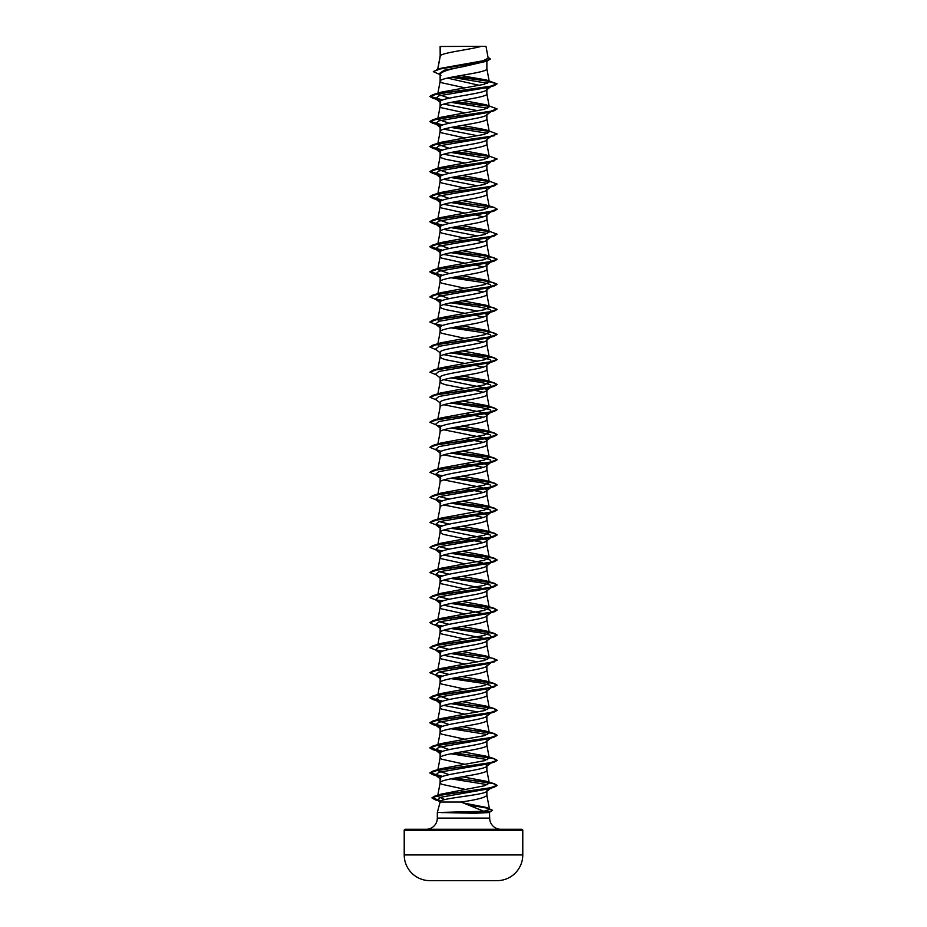 <?xml version="1.0" encoding="UTF-8"?>
<svg xmlns="http://www.w3.org/2000/svg" width="927" height="927" viewBox="0 0 927 927"><rect width="100%" height="100%" fill="white"/><g stroke="black" fill="none" stroke-linecap="round" stroke-linejoin="round"><path stroke-width="1.39" d="M497.196 880.65A5927.98 5927.98 0 0 1 496.385 880.65L430.615 880.65A5927.98 5927.98 0 0 1 429.804 880.65L497.196 880.65A25.724 25.724 0 0 0 522.782 854.926L522.782 830.302L404.218 830.302L404.218 854.926L522.782 854.926M429.804 880.65A25.724 25.724 0 0 1 404.218 854.926M522.782 830.302A1.008 1.008 0 0 0 521.774 829.294L405.226 829.294A1.008 1.008 0 0 0 404.218 830.302M500.87 829.294A11.182 11.182 0 0 1 489.676 818.101L437.324 818.101A11.182 11.182 0 0 1 426.13 829.294M461.055 802.04L440.128 802.04L437.324 812.515L483.859 811.299L461.055 802.04C476.501 799.816 485.111 797.591 486.872 795.366L486.872 790.824L486.316 791.693L491.507 787.637L488.703 788.842L440.487 797.29L437.59 800.105L440.313 801.322M489.456 811.658L489.676 818.101M437.324 812.515L437.324 818.101M441.322 812.515L474.74 813.28L489.676 812.515M486.872 790.824C488.39 794.972 438.703 798.077 440.128 801.762L440.128 802.04M440.313 46.477L481.194 46.35C470.789 49.49 442.26 52.63 440.313 55.771L440.128 46.477L440.174 56.512M440.313 55.771L437.822 69.201M439.699 74.461L433.315 71.646L439.618 69.015L487.115 61.089L463.5 66.605C449.282 69.131 441.495 71.657 440.128 74.172L440.128 81.321L441.53 82.712L464.809 87.81M486.872 61.159L486.872 68.795C488.32 72.966 438.68 77.15 440.128 81.321L437.718 94.16L441.159 92.19L483.964 84.357L489.294 81.75L486.269 79.942L460.615 75.55M486.049 88.019L486.872 89.305C488.297 93.488 438.691 97.648 440.128 101.831L440.128 106.373L441.53 107.764L464.809 112.862M486.872 89.734L486.872 93.847C488.32 98.03 438.68 102.202 440.128 106.373L437.718 119.212L441.159 117.242L484.3 109.328L489.282 106.686L485.841 104.716L462.191 100.336M486.872 114.357C488.332 118.529 438.656 122.712 440.128 126.883L440.128 131.425L441.53 132.828L464.809 137.914M486.872 114.797L486.872 118.899C488.32 123.082 438.68 127.254 440.128 131.425L437.718 144.264L441.159 142.294L484.3 134.38L489.282 131.738L485.841 129.768L462.191 125.388M486.872 139.409L486.872 143.952C488.32 148.135 438.68 152.306 440.128 156.489L440.128 151.935C438.714 147.764 488.274 143.592 486.872 139.409L491.495 136.234M449.189 173.361L437.718 169.317L440.14 156.362L441.53 157.88L445.597 159.27L464.809 162.967M485.783 163.245L486.872 164.461L486.316 165.342L491.507 161.286M449.189 198.413L437.718 194.38L440.128 181.541C438.68 177.358 488.32 173.187 486.872 169.015L486.872 164.461C488.332 168.633 438.691 172.816 440.128 176.999L440.128 181.541L441.53 182.932L464.809 188.03M485.783 188.297L486.872 189.525L486.316 190.394L491.507 186.339L488.726 187.532L438.935 196.026L435.493 198.865L441.217 200.823M449.189 223.465L437.718 219.432L440.128 206.594C438.68 202.422 488.32 198.239 486.872 194.067L486.872 189.525C488.309 193.697 438.668 197.88 440.128 202.051L440.128 206.594L441.53 207.984L464.809 213.083M485.783 213.349L486.872 214.577L486.316 215.446L491.495 211.391L488.726 212.596L438.935 221.09L435.505 223.917L441.229 225.875M449.189 248.517L437.718 244.485L440.128 231.646C438.68 227.474 488.32 223.291 486.872 219.12L486.872 214.577C488.286 218.76 438.726 222.92 440.128 227.103L440.128 231.646L441.53 233.036L464.809 238.135M485.783 238.401L486.872 239.63L486.316 240.499L491.507 236.443M449.189 273.569L437.718 269.537L440.128 256.698C438.68 252.526 488.32 248.355 486.872 244.172L486.872 239.63C488.344 243.801 438.668 247.984 440.128 252.156L440.128 256.698L441.53 258.088L464.809 263.187M484.323 262.805L486.872 264.682L486.316 265.551L491.507 261.495L488.726 262.7L438.935 271.194L435.493 274.021L438.274 275.226L432.828 273.604L442.295 275.481M449.189 298.621L437.718 294.589L440.128 281.75C438.68 277.579 488.32 273.407 486.872 269.224L486.872 264.682C488.309 268.865 438.668 273.036 440.128 277.208L440.128 281.75L441.53 283.152L464.809 288.239M486.872 289.734L486.872 294.276C488.32 298.459 438.68 302.631 440.128 306.814L440.128 302.26C438.714 298.088 488.297 293.917 486.872 289.734L491.495 286.559L488.726 287.752L438.935 296.246L435.505 299.085L441.229 301.043M439.34 321.194L437.718 319.641L440.14 306.686L441.53 308.204L445.597 309.595L464.809 313.291M484.323 312.909L486.872 314.786L486.316 315.667L491.507 311.611L488.726 312.805L438.935 321.298L435.493 324.137L441.217 326.095M439.352 346.246L437.718 344.705L440.128 331.866C438.68 327.683 488.32 323.511 486.872 319.34L486.872 314.786C488.344 318.958 438.656 323.152 440.128 327.324L440.128 331.866L441.53 333.257L464.809 338.355M486.872 339.85L486.872 344.392C488.32 348.564 438.68 352.747 440.128 356.918L440.128 352.376C438.68 348.193 488.297 344.021 486.872 339.85L491.507 336.663L488.726 337.857L438.935 346.35L435.493 349.189L440.684 353.245M437.718 369.757L440.14 356.791L441.53 358.309L445.597 359.699L464.809 363.407M486.872 364.902L486.872 369.444C488.32 373.616 438.68 377.799 440.128 381.97L440.128 377.428C438.703 373.245 488.32 369.073 486.872 364.902L491.495 361.715L488.726 362.92L438.935 371.414L435.505 374.241L440.684 378.297M462.191 375.933L485.841 380.313L489.282 382.283L484.3 384.925L441.159 392.839L437.718 394.809L440.14 381.843L441.53 383.361L445.597 384.751L464.809 388.459M443.824 379.699L482.214 387.393L486.872 389.954L486.316 390.823L491.507 386.768L488.726 387.973L438.935 396.466L435.493 399.294L440.684 403.349M486.872 389.954C488.344 394.126 438.656 398.309 440.128 402.48L440.128 407.023C438.68 402.851 488.32 398.68 486.872 394.496L486.872 389.954M437.718 419.861L440.128 407.023M443.813 404.751L482.214 412.445L486.872 415.006L486.304 415.875L491.507 411.82L488.726 413.025L438.935 421.518L435.493 424.346L440.673 428.401M486.872 415.006C488.286 419.189 438.703 423.361 440.128 427.532L440.128 432.075C438.68 427.903 488.32 423.732 486.872 419.549L486.872 415.006M437.718 444.914L440.128 432.075M443.824 429.804L482.202 437.498L486.872 440.058L486.316 440.939L491.495 436.884L488.726 438.077L438.935 446.571L435.505 449.41L441.217 451.368M486.872 440.058C488.332 444.23 438.691 448.413 440.128 452.585L440.128 457.138C438.68 452.955 488.32 448.784 486.872 444.601L486.872 440.058M437.718 469.966L440.128 457.138M443.824 454.856L482.214 462.55L486.872 465.111L486.316 465.991L491.507 461.936L488.726 463.129L438.935 471.623L435.493 474.462L441.217 476.42M486.872 465.111C488.332 469.282 438.656 473.477 440.128 477.648L440.128 482.191C438.68 478.008 488.32 473.836 486.872 469.665L486.872 465.111M437.718 495.03L440.128 482.191M443.813 479.919L482.202 487.602L486.872 490.174L486.304 491.043L491.507 486.988L488.726 488.181L438.935 496.675L435.493 499.514L441.217 501.472M486.872 490.174C488.274 494.358 438.714 498.517 440.128 502.701L440.128 507.243C438.68 503.071 488.32 498.888 486.872 494.717L486.872 490.174M437.718 520.082L440.128 507.243M443.824 504.972L482.202 512.654L486.872 515.227L486.316 516.096L491.495 512.04L488.726 513.245L438.935 521.739L435.505 524.566L441.217 526.524M437.718 545.134L440.128 532.295C438.68 528.123 488.32 523.94 486.872 519.769L486.872 515.227C488.332 519.398 438.691 523.581 440.128 527.753L440.128 532.295L443.257 534.381L483.187 542.55M443.824 530.024L482.214 537.718L486.872 540.279L486.316 541.148L491.507 537.092L488.726 538.297L438.935 546.791L435.493 549.618L441.217 551.577M437.718 570.186L440.128 557.347C438.68 553.176 488.32 548.993 486.872 544.821L486.872 540.279C488.309 544.45 438.668 548.633 440.128 552.805L440.128 557.347L441.53 558.738L464.809 563.836M443.813 555.076L482.202 562.77L486.872 565.331L486.316 566.2L491.507 562.144L488.726 563.349L438.935 571.843L435.493 574.67L441.229 576.64M437.718 595.238L440.128 582.399C438.68 578.228 488.32 574.056 486.872 569.873L486.872 565.331C488.286 569.514 438.726 573.674 440.128 577.857L440.128 582.399L441.53 583.79L464.809 588.888M486.872 590.383C488.344 594.555 438.668 598.738 440.128 602.909L440.128 607.463L441.53 608.854L464.809 613.941M486.872 590.823L486.872 594.925C488.32 599.109 438.68 603.28 440.128 607.463L437.718 620.29M486.872 615.435C488.309 619.618 438.668 623.79 440.128 627.973L440.128 632.515L441.53 633.906L464.809 639.004M486.872 615.876L486.872 619.989C488.32 624.161 438.68 628.332 440.128 632.515L437.718 645.354M486.872 640.499C488.297 644.671 438.714 648.842 440.128 653.025L440.128 657.567L441.53 658.958L464.809 664.056M486.872 640.928L486.872 645.041C488.32 649.213 438.68 653.384 440.128 657.567L437.718 670.406M486.872 665.551C488.344 669.711 438.656 673.906 440.128 678.077L440.128 682.62L441.53 684.01L464.809 689.109M486.872 665.98L486.872 670.094C488.32 674.265 438.68 678.448 440.128 682.62L437.718 695.459L441.159 693.489L484.3 685.574L489.282 682.932L485.841 680.963L462.191 676.583M486.872 690.603C488.297 694.787 438.68 698.958 440.128 703.129L440.128 707.672L441.53 709.062L464.809 714.161M486.872 691.032L486.872 695.146C488.32 699.317 438.68 703.5 440.128 707.672L437.718 720.511L441.159 718.541L484.3 710.627L489.282 707.985L485.841 706.015L462.191 701.635M486.872 715.656C488.32 719.839 438.703 723.999 440.128 728.182L440.128 732.724L441.53 734.114L464.809 739.213M486.872 716.096L486.872 720.198C488.32 724.381 438.68 728.552 440.128 732.724L437.718 745.563L441.159 743.593L484.288 735.679L489.282 733.037L485.841 731.067L462.191 726.687M486.872 740.708C488.344 744.879 438.656 749.074 440.128 753.234L440.128 757.788L441.53 759.178L464.809 764.265M486.872 741.148L486.872 745.25C488.32 749.433 438.68 753.605 440.128 757.788L437.718 770.615L441.159 768.645L484.3 760.731L489.282 758.089L485.841 756.119L462.191 751.739M485.783 764.543L486.872 765.76L486.304 766.641L491.507 762.585M444.775 799.584L437.614 796.247L440.128 782.84C438.68 778.657 488.32 774.485 486.872 770.314L486.872 765.76C488.286 769.943 438.703 774.115 440.128 778.298L440.128 782.84L441.53 784.23L465.481 789.433M468.668 63.418L471.391 63.905M447.417 78.088L479.444 85.354M472.005 89.073L472.677 89.189M443.813 104.102L477.811 110.719M472.005 114.125L472.677 114.253M443.813 129.154L477.799 135.771M472.005 139.177L472.677 139.305M443.824 154.206L477.811 160.835M472.005 164.23L472.677 164.357M443.813 179.27L477.811 185.887M472.005 189.282L472.677 189.409M443.813 204.322L477.799 210.939M476.038 215.11L483.176 216.848M443.824 229.375L477.811 235.991M472.005 239.398L472.677 239.514M476.038 240.163L483.176 241.901M443.813 254.427L477.811 261.043M472.005 264.45L472.677 264.577M476.038 265.226L483.187 266.953M472.005 289.502L472.677 289.63M476.038 290.278L483.176 292.005M443.824 304.531L477.811 311.159M472.005 314.554L483.176 317.069M472.005 339.606L483.187 342.121M443.824 354.647L477.799 361.263M472.005 364.659L483.176 367.173M472.005 389.722L483.187 392.225M464.809 413.512L483.176 417.277M464.809 438.564L483.176 442.33M464.809 463.616L483.187 467.393M464.809 488.68L483.176 492.446M472.005 514.983L483.176 517.498M472.005 565.099L476.038 565.876M443.824 580.128L485.783 589.155M472.005 590.151L476.038 590.928M443.824 605.18L485.783 614.219M472.005 615.204L472.677 615.331M443.824 630.233L483.152 638.216M472.005 640.256L472.677 640.383M443.824 655.296L477.799 661.913M472.005 665.308L472.677 665.435M443.824 705.401L477.811 712.017M471.936 790.569L472.608 790.696M433.326 71.541L440.719 68.32L483.164 60.753L488.193 58.169L485.991 46.35L481.194 46.35M487.463 83.256L451.403 77.231M440.928 75.435L438.911 73.836L444.323 70.22L463.5 66.605M489.143 81.344L454.543 76.628M487.115 61.089L490.279 59.038M440.128 46.825L442.179 46.35M441.217 100.603L435.493 98.644L438.935 95.817L488.726 87.323L494.172 85.701L497.057 83.824L486.269 79.942M488.9 81.089L455.203 76.501M436.571 69.571L484.439 61.588L490.29 58.934L488.031 57.277M441.159 92.19L432.828 94.693L489.572 86.547L497.057 83.824L489.294 81.75M483.859 811.299L489.514 809.456L485.783 807.313L463.407 802.967M437.614 796.247L441.356 794.08L484.357 785.795L489.282 783.153L485.841 781.171L462.191 776.791M449.189 774.659L437.718 770.615M449.201 749.595L437.718 745.563M449.189 724.543L437.718 720.511M449.189 699.491L437.718 695.459M449.189 674.439L439.34 671.948M485.841 655.91L497.057 660.07L489.572 662.782L432.828 670.939L441.159 668.437L484.3 660.511L489.282 657.88L485.841 655.91L462.191 651.53M449.189 649.387L439.34 646.895M454.995 627.73L494.172 633.35L497.057 635.018L489.56 637.73L432.828 645.876L441.159 643.373L484.3 635.458L489.282 632.828L485.841 630.847L462.191 626.467M449.189 624.334L439.34 621.843M454.995 602.677L494.172 608.297L497.057 609.966L489.572 612.677L432.828 620.823L441.159 618.321L484.3 610.406L489.282 607.764L485.841 605.794L462.191 601.414M449.201 599.271L439.352 596.791M454.995 577.625L494.172 583.245L497.057 584.902L489.572 587.625L432.828 595.771L441.159 593.268L484.288 585.354L489.282 582.712L485.841 580.742L462.191 576.362M449.189 574.219L439.34 571.727M454.995 552.573L494.172 558.193L497.057 559.862L489.56 562.573L432.828 570.719L441.159 568.216L484.3 560.302L489.282 557.66L485.841 555.69L462.191 551.31M449.189 549.166L439.34 546.675M454.995 527.521L494.172 533.141L497.057 534.798L489.572 537.521L432.828 545.667L441.159 543.164L484.3 535.25L489.282 532.608L485.841 530.638L462.191 526.258M449.201 524.114L439.34 521.623M454.995 502.457L494.172 508.077L497.057 509.746L489.572 512.457L432.828 520.615L441.148 518.112L484.3 510.186L489.282 507.556L485.841 505.586L462.191 501.206M449.189 499.062L439.34 496.571M454.995 477.405L494.172 483.025L497.057 484.694L489.56 487.405L432.828 495.551L441.159 493.048L484.3 485.134L489.282 482.503L485.841 480.522L462.191 476.142M437.926 469.572L441.159 467.996L484.288 460.082L489.282 457.44L485.841 455.47L462.191 451.09M437.926 444.508L441.159 442.944L484.3 435.03L489.282 432.388L485.841 430.418L462.191 426.038M437.926 419.456L441.159 417.892L484.3 409.977L489.282 407.335L485.841 405.366L462.191 400.985M437.926 369.352L441.159 367.787L484.3 359.861L489.282 357.231L485.841 355.261L462.191 350.881M437.718 344.705L441.159 342.723L484.3 334.809L489.282 332.179L485.841 330.197L462.191 325.817M437.718 319.641L441.159 317.671L484.3 309.757L489.282 307.115L485.841 305.145L462.191 300.765M437.718 294.589L441.159 292.619L484.3 284.705L489.282 282.063L485.841 280.093L462.191 275.713M437.718 269.537L441.159 267.567L484.3 259.653L489.282 257.011L485.841 255.041L462.191 250.661M437.718 244.485L441.159 242.515L484.3 234.601L489.282 231.959L485.841 229.989L462.191 225.609M437.718 219.432L441.159 217.463L484.3 209.537L489.282 206.906L485.841 204.937L462.191 200.556M437.718 194.38L441.159 192.399L484.3 184.485L489.282 181.854L485.829 179.873L462.191 175.493M437.718 169.317L441.159 167.347L484.3 159.432L489.282 156.79L485.841 154.821L462.191 150.441M449.189 148.297L437.718 144.264M449.189 123.245L437.718 119.212M449.189 98.192L437.718 94.16M492.538 810.383L487.393 812.515M450.962 102.376L487.648 108.227M491.437 111.217L488.726 112.376L438.935 120.869L435.493 123.697L441.217 125.655M450.962 127.428L487.66 133.279M497.046 134.044L488.726 137.428L438.935 145.921L435.505 148.76L441.217 150.719M450.962 152.48L487.66 158.343M497.046 159.096L488.726 162.48L438.935 170.974L435.493 173.812L441.217 175.771M450.962 177.532L487.66 183.395M450.962 202.584L487.66 208.448M450.962 227.636L487.648 233.5M491.437 236.489L488.726 237.648L438.935 246.142L435.493 248.969L441.217 250.927M450.962 252.7L480.661 257.092L490.024 259.293L491.507 261.495M450.962 277.752L480.673 282.156L490.024 284.357L491.495 286.559M450.962 302.805L480.673 307.208L490.024 309.409L491.507 311.611M450.962 327.857L480.661 332.26L490.024 334.462L491.507 336.663M450.962 352.909L480.673 357.312L490.024 359.514L491.495 361.715M450.962 377.961L480.673 382.364L490.024 384.566L491.507 386.768M450.962 403.025L480.661 407.416L490.024 409.618L491.507 411.82M438.274 425.551L441.217 426.304M450.962 428.077L480.673 432.48L490.024 434.682L491.495 436.884M450.962 453.129L480.673 457.532L490.024 459.734L491.507 461.936M450.962 478.181L480.661 482.585L490.024 484.786L491.507 486.988M450.962 503.234L480.673 507.637L490.024 509.838L491.495 512.04M450.962 528.286L480.673 532.689L490.024 534.891L491.507 537.092M450.962 553.349L480.661 557.741L490.024 559.943L491.507 562.144M450.962 578.402L480.673 582.805L490.024 585.007L491.495 587.208L488.726 588.402L438.935 596.895L435.505 599.734L441.217 601.693M450.962 603.454L480.673 607.857L490.024 610.059L491.507 612.26L488.726 613.454L438.935 621.947L435.493 624.786L441.217 626.745M450.962 628.506L480.661 632.909L490.024 635.111L491.507 637.312L488.726 638.506L438.935 647L435.493 649.839L441.229 651.797M450.962 653.558L487.648 659.421M454.323 652.909L483.72 656.594L493.535 658.437L497.057 660.279L488.726 663.57L438.935 672.063L435.505 674.891L441.217 676.849M450.962 678.61L480.673 683.014L490.024 685.215L491.507 687.417L490.916 687.788M454.323 677.961L483.72 681.646L493.535 683.489L497.057 685.331L488.726 688.622L438.935 697.116L435.493 699.943L441.217 701.901M450.962 703.674L487.66 709.526M491.437 712.515L488.726 713.674L438.935 722.168L435.493 724.995L441.217 726.953M450.962 728.726L487.66 734.578M491.437 737.579L488.726 738.726L438.935 747.22L435.505 750.059L441.217 752.017M450.962 753.778L487.66 759.642M491.437 762.631L488.726 763.778L438.935 772.272L435.493 775.111L441.217 777.069M450.962 778.831L487.648 784.694M494.172 85.701L437.428 93.847L429.943 96.559L432.828 98.227L442.295 100.104M454.323 101.727L489.074 106.281M497.046 108.992L494.172 110.753L437.428 118.899L429.943 121.622L432.828 123.279L442.295 125.157M454.323 126.779L489.074 131.333M494.172 135.805L437.44 143.952L429.943 146.675L432.828 148.332L442.295 150.209M454.323 151.831L489.074 156.385M494.172 160.858L437.428 169.015L429.943 171.727L432.828 173.395L442.295 175.261M454.323 176.883L489.074 181.449M485.829 179.873L497.057 184.044L494.172 185.921L437.428 194.067L429.943 196.779L432.828 198.448L442.295 200.313M454.323 201.935L489.074 206.501M454.995 201.808L494.172 207.428L497.057 209.305L494.172 210.974L437.44 219.12L429.943 221.831L432.828 223.5L442.306 225.377M454.323 226.988L489.074 231.553M485.841 229.989L497.057 234.149L494.172 236.026L437.428 244.172L429.943 246.883L432.828 248.552L442.295 250.429M454.323 252.051L483.72 255.736L493.535 257.579L497.057 259.421L494.172 261.078L437.428 269.224L429.943 271.947L432.828 273.604M454.323 277.103L483.72 280.788L493.535 282.631L497.057 284.473L494.172 286.13L437.44 294.276L429.943 296.999L436.258 299.676M454.323 302.156L483.72 305.84L493.535 307.683L497.057 309.525L494.172 311.182L437.428 319.34L429.943 322.051L436.258 324.728M436.084 324.496L442.295 325.586M454.323 327.208L483.72 330.893L493.535 332.735L497.057 334.577L494.172 336.246L437.428 344.392L429.943 347.104L436.258 349.78M454.323 352.26L483.72 355.945L493.535 357.787L497.057 359.63L494.172 361.298L437.44 369.444L429.943 372.156L436.258 374.832M454.323 377.312L483.72 380.997L493.535 382.839L497.057 384.682L494.172 386.35L437.428 394.496L429.943 397.208L436.258 399.896M454.323 402.376L483.72 406.061L493.535 407.903L497.057 409.746L494.172 411.403L437.428 419.549L429.943 422.272L436.258 424.948M454.323 427.428L483.72 431.113L493.535 432.955L497.057 434.798L494.172 436.455L437.44 444.601L429.943 447.324L436.258 450.001M454.323 452.48L483.72 456.165L493.535 458.008L497.057 459.85L494.172 461.507L437.428 469.665L429.943 472.376L436.258 475.053M436.084 474.821L442.295 475.91M454.323 477.532L483.72 481.217L493.535 483.06L497.057 484.902L494.172 486.571L437.428 494.717L429.943 497.428L438.274 500.719M436.084 499.885L442.295 500.962M454.323 502.585L483.72 506.269L493.535 508.112L497.057 509.954L494.172 511.623L437.44 519.769L429.943 522.48L438.274 525.771M436.084 524.937L442.295 526.015M454.323 527.637L483.72 531.322L493.535 533.164L497.057 535.006L494.172 536.675L437.428 544.821L429.943 547.533L438.274 550.823M436.084 549.989L442.295 551.067M454.323 552.701L483.72 556.385L493.535 558.228L497.057 560.07L494.172 561.727L437.428 569.873L429.943 572.596L438.274 575.876M436.084 575.041L442.306 576.13M454.323 577.753L483.72 581.438L493.535 583.28L497.057 585.122L494.172 586.779L437.44 594.925L429.943 597.648L438.274 600.928M436.084 600.093L442.295 601.183M454.323 602.805L483.72 606.49L493.535 608.332L497.057 610.175L494.172 611.832L437.428 619.989L429.943 622.701L432.828 624.358L442.295 626.235M454.323 627.857L483.72 631.542L493.535 633.384L497.057 635.227L494.172 636.895L437.428 645.041L429.943 647.753L438.274 651.044M436.084 650.209L442.306 651.287M494.172 661.948L437.44 670.094L429.943 672.805L438.274 676.096M436.084 675.262L442.295 676.339M494.172 687L437.428 695.146L429.943 697.857L432.828 699.526L442.295 701.391M454.323 703.025L483.72 706.71L493.535 708.552L497.057 710.395L494.172 712.052L437.428 720.198L429.943 722.921L432.828 724.578L442.295 726.455M454.323 728.077L483.72 731.762L493.535 733.605L497.057 735.447L494.172 737.104L437.44 745.25L429.943 747.973L432.828 749.63L442.295 751.507M454.323 753.13L483.72 756.814L493.535 758.657L497.057 760.499L494.172 762.156L437.428 770.314L429.943 773.025L432.828 774.682L442.295 776.559M454.323 778.182L483.72 781.867L493.535 783.709L497.057 785.551L494.172 787.22L438.992 795.285L432.005 797.973L435.111 799.769L440.673 801.032M468.888 805.053L488.39 808.344M490.974 811.542L475.794 812.62L474.647 811.693M486.872 89.305L489.943 86.953M432.828 94.693L429.943 96.35L442.677 99.954M454.995 101.599L488.807 106.026M485.841 104.716L497.057 108.888L489.56 111.599L432.828 119.745L429.943 121.414L442.677 125.006M454.995 126.651L488.807 131.078M485.841 129.768L497.057 133.94L489.572 136.651L432.828 144.797L429.943 146.466L442.677 150.058M454.995 151.704L488.807 156.13M485.841 154.821L497.057 158.992L489.572 161.704L432.828 169.85L429.943 171.518L442.677 175.11M454.995 176.756L488.807 181.182M497.057 184.044L489.56 186.756L432.828 194.902L429.943 196.57L442.677 200.162M497.057 209.096L489.572 211.808L432.828 219.966L429.943 221.623L442.7 225.226M454.995 226.872L488.807 231.298M497.057 234.149L489.572 236.872L432.828 245.018L429.943 246.675L442.677 250.278M454.995 251.924L488.796 256.35M485.841 255.041L497.057 259.212L489.56 261.924L432.828 270.07L429.943 271.738L442.677 275.331M454.995 276.976L488.807 281.402M485.841 280.093L497.057 284.265L489.572 286.976L432.828 295.122L429.954 296.895M435.563 299.131L442.7 300.383M454.995 302.028L488.807 306.455M485.841 305.145L497.057 309.317L489.572 312.028L432.828 320.174L429.954 321.947M435.563 324.183L442.677 325.435M454.995 327.08L488.807 331.507M485.841 330.197L497.057 334.369L489.56 337.08L432.828 345.226L429.954 346.999M454.995 352.133L494.172 357.752L497.057 359.421L489.572 362.133L432.828 370.29L429.943 372.156M454.995 377.196L494.172 382.816L497.057 384.473L489.572 387.196L432.828 395.342L429.954 397.104M454.995 402.248L494.172 407.868L497.057 409.537L489.56 412.248L432.828 420.394L429.954 422.167M454.995 427.301L494.172 432.921L497.057 434.589L489.572 437.301L432.828 445.447L429.954 447.22M454.995 452.353L494.172 457.973L497.057 459.641L489.572 462.353L432.828 470.499L429.954 472.272M435.563 474.508L442.677 475.76M432.828 495.551L429.943 497.428M435.563 499.56L442.677 500.812M432.828 520.615L429.943 522.48M435.563 524.612L442.677 525.864M432.828 545.667L429.954 547.428M435.563 549.665L442.677 550.928M432.828 570.719L429.954 572.492M435.563 574.717L442.689 575.98M432.828 595.771L429.954 597.544M435.563 599.781L442.677 601.032M432.828 620.823L429.954 622.596M435.563 624.833L442.677 626.084M432.828 645.876L429.954 647.649M435.563 649.885L442.689 651.136M454.995 652.782L488.807 657.22M432.828 670.939L429.954 672.701M435.563 674.937L442.677 676.189M454.995 677.846L494.172 683.466L497.057 685.123L489.572 687.846L432.828 695.992L429.943 697.649L442.677 701.252M454.995 702.898L494.172 708.518L497.057 710.186L489.56 712.898L432.828 721.044L429.943 722.712L442.677 726.304M454.995 727.95L494.172 733.57L497.057 735.227L489.572 737.95L432.828 746.096L429.943 747.765L442.677 751.357M454.995 753.002L494.172 758.622L497.057 760.291L489.572 763.002L432.828 771.148L429.943 772.817L442.677 776.409M454.995 778.054L494.172 783.674L497.057 785.343L489.676 788.02L434.925 796.05L432.005 797.765L440.939 800.87M468.031 804.74L487.463 807.904M485.783 807.313L492.55 810.279L490.939 811.345L475.794 812.411L441.194 812.411M441.322 812.62L475.794 812.62L474.74 813.28M489.514 809.456L486.86 795.239M489.282 783.153L486.86 770.186M489.282 758.089L486.86 745.134M489.282 733.037L486.86 720.07M489.282 707.985L486.86 695.018M489.282 682.932L486.86 669.966M489.282 657.88L486.86 644.914M489.282 632.828L486.86 619.862M489.282 607.764L486.86 594.81M489.282 582.712L486.86 569.746M489.282 557.66L486.86 544.694M489.282 532.608L486.86 519.641M489.282 507.556L486.86 494.589M489.282 482.503L486.86 469.537M489.282 457.44L486.86 444.485M489.282 432.388L486.86 419.421M489.282 407.335L486.86 394.369M489.282 382.283L486.86 369.317M489.282 357.231L486.86 344.265M489.282 332.179L486.86 319.212M489.282 307.115L486.86 294.16M489.282 282.063L486.86 269.097M489.282 257.011L486.86 244.044M489.282 231.959L486.86 218.992M489.282 206.906L486.86 193.94M489.282 181.854L486.86 168.888M489.282 156.79L486.86 143.836M489.282 131.738L486.86 118.772M489.282 106.686L486.86 93.72M489.282 81.646L486.86 68.668M437.532 70.07L440.14 56.141M438.274 99.849L432.828 98.227M488.726 112.376L494.172 110.753M438.274 124.902L432.828 123.279M438.274 149.954L432.828 148.332M438.274 175.006L432.828 173.395M488.726 187.532L494.172 185.921M438.274 200.07L432.828 198.448M488.726 212.596L494.172 210.974M438.274 225.122L432.828 223.5M488.726 237.648L494.172 236.026M438.274 250.174L432.828 248.552M488.726 262.7L494.172 261.078M488.726 287.752L494.172 286.13M488.726 312.805L494.172 311.182M488.726 337.857L494.172 336.246M488.726 362.92L494.172 361.298M488.726 387.973L494.172 386.35M488.726 413.025L494.172 411.403M488.726 438.077L494.172 436.455M488.726 463.129L494.172 461.507M488.726 488.181L494.172 486.571M488.726 513.245L494.172 511.623M488.726 538.297L494.172 536.675M488.726 563.349L494.172 561.727M488.726 588.402L494.172 586.779M488.726 613.454L494.172 611.832M438.274 625.98L432.828 624.358M488.726 638.506L494.172 636.895M438.274 701.148L432.828 699.526M488.726 713.674L494.172 712.052M438.274 726.2L432.828 724.578M488.726 738.726L494.172 737.104M438.274 751.252L432.828 749.63M488.726 763.778L494.172 762.156M438.274 776.305L432.828 774.682M488.703 788.842L494.172 787.22M440.626 801.426L435.111 799.769M486.316 90.174L491.507 86.118M435.493 98.644L440.684 102.7M491.507 111.17L486.316 115.226M435.493 123.697L440.684 127.752M435.505 148.76L440.684 152.816M435.493 173.812L440.684 177.868M435.493 198.865L440.684 202.92M435.505 223.917L440.684 227.972M435.493 248.969L440.684 253.025M435.493 274.021L440.684 278.088M435.505 299.085L440.684 303.141M435.493 324.137L440.684 328.193M435.505 449.41L440.684 453.465M435.493 474.462L440.684 478.517M435.493 499.514L440.684 503.57M435.505 524.566L440.684 528.622M435.493 549.618L440.684 553.674M435.493 574.67L440.684 578.726M491.495 587.208L486.316 591.264M435.505 599.734L440.684 603.79M491.507 612.26L486.316 616.316M435.493 624.786L440.684 628.842M491.507 637.312L486.316 641.368M435.493 649.839L440.684 653.894M491.495 662.365L486.316 666.42M435.505 674.891L440.684 678.946M491.507 687.417L486.316 691.472M435.493 699.943L440.684 704.01M491.507 712.469L486.316 716.525M435.493 724.995L440.684 729.051M491.495 737.533L486.316 741.588M435.505 750.059L440.684 754.114M435.493 775.111L440.684 779.167M437.59 800.105L440.452 802.33M441.356 794.08L434.925 796.05M485.841 781.171L494.172 783.674M441.159 768.645L432.828 771.148M485.841 756.119L494.172 758.622M441.159 743.593L432.828 746.096M485.841 731.067L494.172 733.57M441.159 718.541L432.828 721.044M485.841 706.015L494.172 708.518M441.159 693.489L432.828 695.992M485.841 680.963L494.172 683.466M485.841 630.847L494.172 633.35M485.841 605.794L494.172 608.297M485.841 580.742L494.172 583.245M485.841 555.69L494.172 558.193M485.841 530.638L494.172 533.141M485.841 505.586L494.172 508.077M485.841 480.522L494.172 483.025M441.159 467.996L432.828 470.499M485.841 455.47L494.172 457.973M441.159 442.944L432.828 445.447M485.841 430.418L494.172 432.921M441.159 417.892L432.828 420.394M485.841 405.366L494.172 407.868M441.159 392.839L432.828 395.342M485.841 380.313L494.172 382.816M441.159 367.787L432.828 370.29M485.841 355.261L494.172 357.752M441.159 342.723L432.828 345.226M441.159 317.671L432.828 320.174M441.159 292.619L432.828 295.122M441.159 267.567L432.828 270.07M441.159 242.515L432.828 245.018M441.159 217.463L432.828 219.966M485.841 204.937L494.172 207.428M441.159 192.399L432.828 194.902M441.159 167.347L432.828 169.85M441.159 142.294L432.828 144.797M441.159 117.242L432.828 119.745"/></g></svg>
